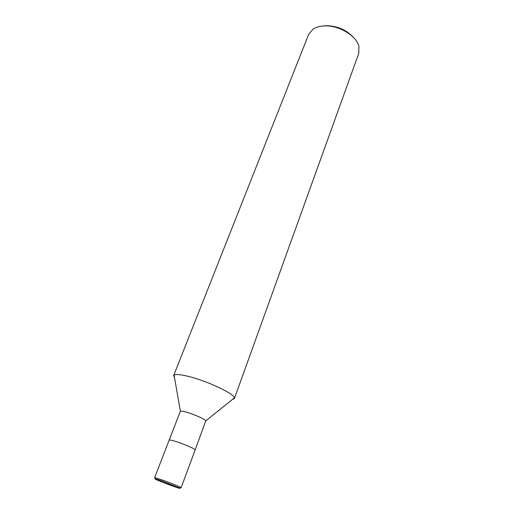 <?xml version="1.0" encoding="UTF-8"?>
<svg xmlns="http://www.w3.org/2000/svg" width="514" height="514" viewBox="0 0 514 514"><rect width="100%" height="100%" fill="white"/><g stroke="black" fill="none" stroke-linecap="round" stroke-linejoin="round"><path stroke-width="0.77" d="M232.264 399.584L234.39 398.556L234.397 397.875C234.23 393.737 207.238 380.99 188.593 376.447C180.716 374.5 175.878 374.044 174.085 375.085L173.642 375.599L174.554 377.777M180.041 487.555L181.14 487.722L195.134 449.956C195.93 449.23 183.684 443.878 175.338 441.333C183.684 443.878 195.93 449.23 195.134 449.956L205.786 420.818C205.304 419.321 194.125 414.316 186.466 412.202C183.196 411.29 181.172 410.962 180.375 411.219L154.618 477.699L155.556 478.303M234.39 398.556L358.766 53.347L358.945 46.466C356.626 35.871 338.887 25.135 324.546 25.906C319.875 26.079 316.046 27.152 313.058 29.125L308.638 34.399L173.642 375.599M353.433 37.413C346.327 29.799 337.274 25.899 326.274 25.7L323.177 25.976M175.338 441.333C171.464 440.151 169.382 439.746 169.093 440.119C169.382 439.746 171.464 440.151 175.338 441.333M181.14 487.722L180.53 487.291C178.3 486.064 167.737 481.888 160.766 479.485L154.618 477.699M160.882 480.609L155.819 478.997C149.099 477.429 185.464 491.172 179.38 487.902L160.882 480.609M167.538 483.616L174.015 486.552M174.085 375.085L180.375 411.219M234.397 397.875L205.786 420.818M155.357 477.776L155.819 478.997M180.536 487.291L179.386 487.902"/></g></svg>
